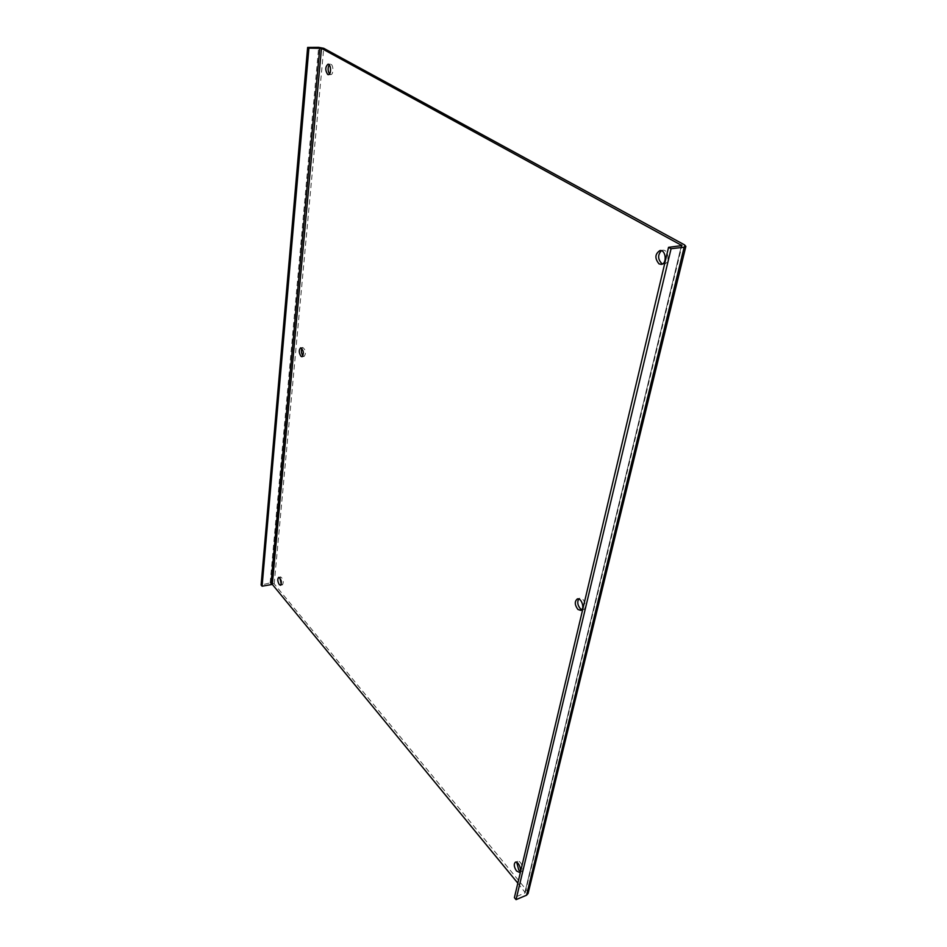 <?xml version="1.0" encoding="UTF-8"?>
<svg xmlns="http://www.w3.org/2000/svg" width="947" height="947" viewBox="0 0 947 947"><rect width="100%" height="100%" fill="white"/><g stroke="black" fill="none" stroke-linecap="round" stroke-linejoin="round"><path stroke-width="0.71" stroke-dasharray="4.74 3.55" d="M528.071 893.518L527.384 891.103L274.204 583.849L270.155 582.867L261.123 585.033M281.342 584.24L282.502 584.808C283.982 581.659 283.366 579.019 280.667 576.889L279.874 577.919M520.27 871.323L521.631 871.441C524.839 870.4 520.649 859.769 517.63 861.297L516.742 862.326M662.58 263.893L663.989 264.024C670.062 263.645 668.748 249.179 662.722 250.221L661.361 250.683M329.52 73.984L330.728 74.612C333.877 74.825 333.51 63.851 330.385 64.159L329.213 64.834M581.896 609.643L583.257 609.679C587.685 608.696 584.062 596.705 579.813 598.232L578.688 598.989M302.981 355.906L304.165 356.427C306.307 353.101 305.869 350.13 302.839 347.513L301.868 348.354M517.831 883.16L525.242 892.701L514.399 897.626M274.204 583.849L323.732 48.297M684.515 244.859L527.384 891.103M270.155 582.867L318.666 47.35M681.414 245.853L524.733 893.27M525.005 891.896L681.343 245.865M280.667 576.889L278.702 577.35M282.502 584.808L280.549 585.282M517.63 861.297L515.381 862.208M521.631 871.441L519.37 872.365M662.722 250.221L659.952 250.541M663.989 264.024L661.219 264.367M330.385 64.159L328.005 64.195M330.728 74.612L328.36 74.659M579.813 598.232L577.327 598.942M583.257 609.679L580.771 610.401M302.839 347.513L300.684 347.821M304.165 356.427L302.022 356.735M525.242 892.701L681.982 245.581"/><path stroke-width="1.42" d="M307.633 47.433L308.9 48.131L321.459 48.368L272.334 584.406L262.082 586.217L261.123 585.033L307.633 47.433L318.666 47.35L323.732 48.297L684.515 244.859L685.865 246.386L684.16 247.226L526.544 895.211L528.071 893.518L685.865 246.386M279.874 577.919L281.342 584.24M516.742 862.326L518.755 870.044L520.27 871.323M661.361 250.683C657.597 254.968 657.751 259.265 661.811 263.562L662.58 263.893M329.213 64.834C327.662 67.912 327.769 70.966 329.52 73.984M578.688 598.989C577.054 602.126 577.623 605.37 580.393 608.732L581.896 609.643M301.868 348.354C301.004 351.041 301.371 353.562 302.981 355.906M321.459 48.368L681.982 245.581L668.558 247.321L514.399 897.626L516.044 899.65L526.544 895.211M272.334 584.406L517.831 883.16M668.558 247.321L671.08 248.718L684.16 247.226M279.306 584.63C277.518 581.363 277.317 578.937 278.702 577.35C281.401 579.493 282.017 582.133 280.549 585.282L279.306 584.63M516.506 870.968C513.984 867.002 513.617 864.078 515.381 862.208C518.388 860.693 522.578 871.335 519.37 872.365L516.506 870.968M659.041 263.893C654.602 258.401 654.898 253.95 659.952 250.541C665.978 249.499 667.292 263.988 661.219 264.367L659.041 263.893M327.698 74.482C325.07 70.303 325.176 66.87 328.005 64.195C331.13 63.887 331.497 74.872 328.36 74.659L327.698 74.482M577.907 609.454C574.64 604.92 574.438 601.416 577.327 598.942C581.576 597.415 585.199 609.418 580.771 610.401L577.907 609.454M300.957 356.321C298.814 352.675 298.719 349.845 300.684 347.821C303.715 350.426 304.153 353.397 302.022 356.735L300.957 356.321M262.082 586.217L308.9 48.131M671.08 248.718L516.044 899.65M681.343 245.865L681.532 245.072M270.984 584.074L319.766 48.048"/></g></svg>
